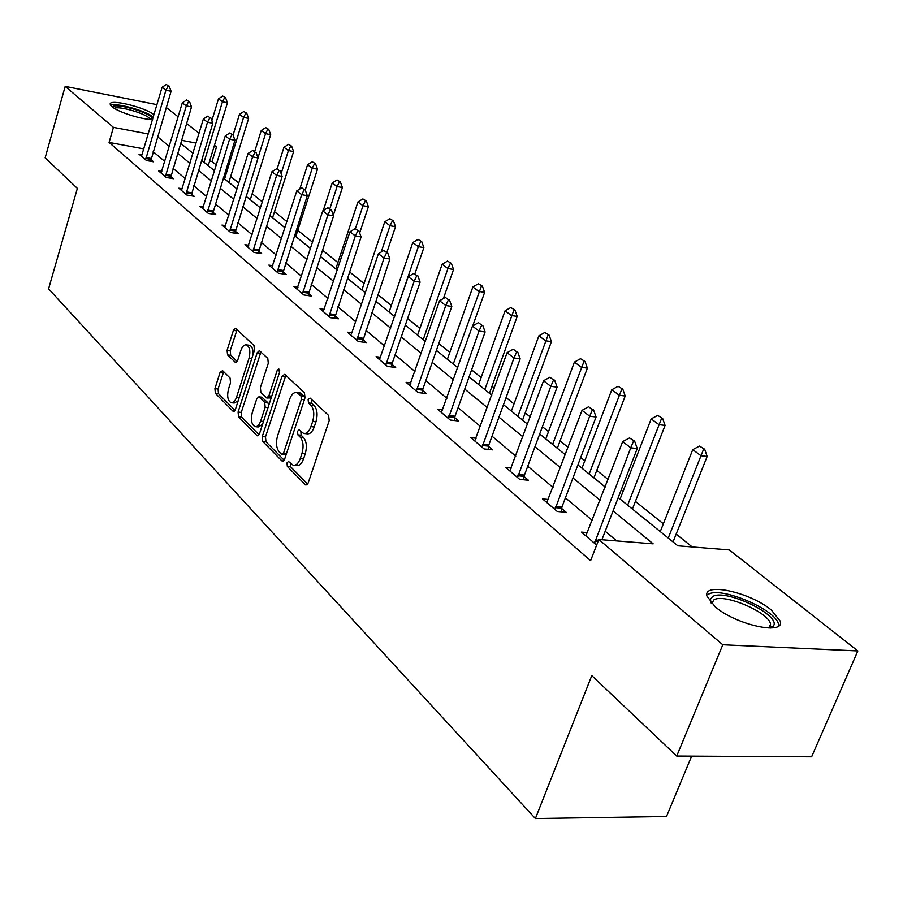 <?xml version="1.0" encoding="UTF-8"?>
<svg xmlns="http://www.w3.org/2000/svg" width="903" height="903" viewBox="0 0 903 903"><rect width="100%" height="100%" fill="white"/><g stroke="black" fill="none" stroke-linecap="round" stroke-linejoin="round"><path stroke-width="1.35" d="M286.985 462.923L287.357 466.479L305.293 484.697L305.925 485.08L308.171 483.015L329.2 420.617L328.602 415.448L310.113 398.099L308.115 399.397L308.499 402.941L310.858 405.165C313.973 408.98 314.583 414.409 312.675 421.453L310.937 426.634C309.074 431.634 306.648 433.903 303.656 433.451L299.062 429.839L297.493 431.318L297.877 434.862L300.202 437.142C303.273 441.025 303.859 446.466 301.974 453.441L300.259 458.577C298.441 463.453 296.071 465.666 293.159 465.226L288.52 461.478L286.985 462.923M290.303 463.115L290.631 466.783L307.675 484.064M311.524 399.431L311.783 403.314L314.142 405.537L310.858 405.165M300.857 431.431L301.15 435.212L303.487 437.481L300.202 437.142M152.63 119.377C143.566 120.155 118.101 112.209 111.972 106.678L110.2 104.251C108.857 98.529 144.627 107.085 154.007 114.67M771.354 610.056L780.203 621.117C785.226 635.723 735.877 624.966 715.131 606.726L706.959 596.138C702.748 581.803 750.246 592.233 771.354 610.056M222.567 370.625L220.072 372.386L214.925 388.617L215.365 393.302L232.872 411.091L235.423 409.375L254.454 350.217L253.957 345.431L235.48 328.263L233.403 330.385L227.104 350.24L227.556 354.924L235.593 362.532L237.658 360.432L240.83 350.522C242.275 346.436 244.16 344.551 246.463 344.867C249.792 346.854 250.65 351.346 249.014 358.333L236.53 397.218C235.107 401.18 233.29 403.009 231.066 402.693C227.725 400.661 226.856 396.157 228.482 389.17L230.525 382.759L230.073 378.03L222.567 370.625M618.239 497.564L677.837 545.818L729.297 549.927L857.85 650.95L811.616 756.804L676.719 756.048L591.792 675.602L535.389 818.547L48.593 288.847L77.376 188.377L45.15 157.856L65.185 86.383L156.964 104.669M676.719 756.048L722.795 644.776L598.813 539.497L653.162 543.843L613.069 510.906M143.916 148.893L109.082 142.437L590.618 560.673L598.813 539.497M109.082 142.437L113.439 127.368L65.185 86.383M262.265 436.544L262.762 441.477L281.86 460.88L282.447 461.241L284.626 459.187L305 397.828L304.446 392.782L284.761 374.316L282.007 376.179L262.265 436.544L265.482 436.871L265.99 441.804L284.152 460.225M256.824 435.438L238.55 416.87L238.087 412.061L257.174 352.78L259.33 350.646L267.796 358.412L268.304 363.254L260.391 387.635L260.888 392.5L266.735 397.986L268.891 395.875L277.221 370.343L278.767 368.83L279.49 372.476L259.488 433.733L257.378 435.777L256.824 435.438L258.281 435.596M535.389 818.547L666.504 816.493L691.642 756.127M616.738 540.931L605.191 531.235M592.345 520.455L565.413 497.835M553.02 487.428L527.747 466.196M515.771 456.139L492.022 436.205M480.441 426.476L458.092 407.704M446.872 398.291L425.832 380.614M414.962 371.483L395.108 354.811M384.565 345.962L365.828 330.227M355.59 321.637L337.88 306.76M327.936 298.408L311.185 284.343M301.523 276.228L285.653 262.897M276.25 255.007L261.215 242.376M252.061 234.69L237.805 222.714M228.877 215.23L215.343 203.864M206.652 196.561L193.795 185.758M185.307 178.636L173.083 168.376M164.809 161.423L153.183 151.659M587.661 532.635L581.453 532.127L596.646 545.096M548.482 499.472L542.59 498.93L557.286 511.482L566.136 512.261L561.598 508.412M511.38 468.047L505.782 467.483L519.71 479.38L528.424 480.238L524.09 476.547M476.186 438.237L470.858 437.65L484.076 448.938L492.677 449.863L488.512 446.33M442.763 409.906L437.673 409.307L450.236 420.042L458.713 421.012L454.717 417.626M410.967 382.951L406.113 382.341L418.066 392.557L426.419 393.584L422.581 390.322M380.705 357.283L376.054 356.662L387.443 366.392L395.683 367.465L391.981 364.327M350.703 335.013L351.843 332.801L347.395 332.18L358.254 341.458L366.37 342.576L362.814 339.551M324.301 309.424L320.023 308.803L330.408 317.675L338.399 318.815L334.979 315.903M297.979 287.098L293.881 286.477L303.803 294.942L311.682 296.116L308.374 293.306M272.819 265.73L268.868 265.11L278.361 273.214L286.138 274.422L282.944 271.701M248.72 245.266L244.927 244.657L254.014 252.411L261.678 253.641L258.585 251.011M225.626 225.66L221.98 225.05L230.694 232.489L238.245 233.73L235.254 231.191M203.491 206.843L199.958 206.245L208.322 213.39L215.783 214.643L212.882 212.182M182.237 188.783L178.828 188.196L186.853 195.048L194.213 196.323L191.402 193.942M161.806 171.435L158.522 170.848L166.242 177.439L173.489 178.726L170.769 176.412M142.177 154.752L138.994 154.165L146.421 160.508L153.578 161.806L150.936 159.56M692.195 546.958L676.166 534.091M663.344 523.808L635.419 501.379M623.036 491.446L621.185 489.957M608.114 479.47L596.781 470.373M584.817 460.767L580.719 457.471M568.1 447.346L560.086 440.912M548.516 431.623L542.398 426.713M530.219 416.938L525.207 412.908M513.999 403.912L506.075 397.557M494.302 388.098L492 386.258M481.13 377.533L471.592 369.869M449.807 352.384L438.802 343.558M419.906 328.387L407.592 318.499M391.36 305.462L377.86 294.626M364.044 283.542L349.484 271.848M337.914 262.559L322.382 250.097M312.573 242.218L297.787 230.355M286.928 221.641L274.512 211.674M262.389 201.933L252.163 193.727M238.877 183.061L230.671 176.48M216.336 164.967L212.036 161.513L209.643 161.073M857.85 650.95L722.795 644.776M166.276 107.48L178.139 116.792M186.582 123.429L199.055 133.226M214.451 145.327L216.494 146.941L214.101 146.478M212.036 161.513L216.494 146.941M180.611 143.306L192.971 153.307M201.55 160.249L214.553 170.78M223.346 177.902L237.037 188.987M246.067 196.29L260.493 207.961M269.749 215.467L284.964 227.782M294.48 235.48L310.542 248.483M320.317 256.396L337.282 270.132M347.35 278.282L365.275 292.798M375.637 301.184L394.622 316.547M405.3 325.193L425.403 341.469M436.409 350.375L457.742 367.645M469.097 376.844L491.751 395.175M503.49 404.679L527.555 424.162M539.701 433.993L565.323 454.74M577.897 464.91L605.213 487.022M196.075 143.058L181.514 140.292M148.318 133.983L113.439 127.368M600.111 500.262L572.953 477.958M560.447 467.686L534.96 446.748M522.893 436.826L498.941 417.163M487.27 407.569L464.74 389.069M453.441 379.779L432.221 362.351M421.272 353.355L401.259 336.921M390.638 328.195L371.754 312.686M361.448 304.209L343.603 289.558M333.579 281.33L316.705 267.469M306.964 259.466L290.992 246.338M281.51 238.561L266.374 226.122M257.152 218.549L242.794 206.753M233.809 199.371L220.185 188.174M211.426 180.984L198.479 170.351M189.946 163.341L177.631 153.228M169.301 146.388L157.596 136.771M294.22 465.327L296.432 465.53C299.356 465.982 301.726 463.77 303.543 458.893L300.259 458.577M303.487 437.481C306.557 441.375 307.155 446.804 305.259 453.769L303.543 458.893M304.683 433.553L306.941 433.79C309.932 434.253 312.37 431.984 314.233 426.984L310.937 426.634M314.142 405.537C317.269 409.352 317.879 414.782 315.971 421.814L314.233 426.984M285.833 375.332L265.482 436.871M281.612 454.333L283.553 453.137L301.376 399.363L300.981 395.841L296.805 392.534C293.836 392.105 291.432 394.397 289.592 399.397L277.56 435.912C275.72 442.741 276.284 448.08 279.23 451.929L281.612 454.333M282.244 454.604L286.149 454.604M304.887 398.167L304.255 396.225L300.981 395.841M299.153 392.816L304.255 396.225M259.026 434.749L241.733 417.22L238.55 416.87M260.933 351.978L241.259 412.411L241.733 417.22M267.006 398.02L271.193 397.896M252.253 412.727C250.582 419.895 251.497 424.534 255.007 426.645C257.321 426.984 259.195 425.144 260.651 421.137L265.189 407.242L264.681 402.343L258.856 396.835L256.734 398.923L252.253 412.727M255.763 426.724L258.224 426.984L262.525 424.421M268.744 405.391L267.898 402.715L264.681 402.343M261.802 397.173L267.898 402.715M231.744 402.761L234.227 403.043L238.178 400.819M252.987 354.744C253.258 349.506 252.129 346.357 249.623 345.285L249.025 345.206M237.094 329.618L230.242 350.646L230.694 355.319L237.15 361.561M223.673 371.709L218.063 388.99L218.503 393.663L234.983 410.38M673.04 541.924L707.162 456.433L701.01 455.744L692.748 449.638L660.262 531.585M704.667 449.231L699.498 446.082L704.667 449.231L707.162 456.433M668.243 538.041L703.64 449.118M692.748 449.638L699.498 446.082M601.895 539.746L637.236 448.554L630.768 447.82L594.479 543.256M629.515 437.955L634.64 441.172L629.515 437.955L622.686 441.612L585.833 535.863M633.567 441.048L630.768 447.82L622.686 441.612M637.236 448.554L634.64 441.172M711.011 602.877L710.447 599.299L712.411 596.759C724.217 587.751 782.54 615.733 773.216 626.163L770.417 628.059M769.198 628.059L770.552 624.154C769.164 612.257 723.021 592.752 713.72 600.021L711.846 603.746M778.657 625.869L778.51 624.47C776.693 609.728 719.668 585.641 708.042 594.535M112.672 107.22C112.57 102.57 143.712 110.358 150.948 116.747L152.539 119.377M150.519 119.377L149.176 117.921C143.205 112.649 118.101 105.73 114.376 108.36M153.318 117.018C145.473 110.572 115.686 102.389 110.663 105.335M632.416 509.055L665.082 425.415L659.009 424.67L651.187 418.89L620.079 499.066M662.633 418.394L657.7 415.391L662.633 418.394L665.082 425.415M627.641 505.183L661.628 418.27M651.187 418.89L657.7 415.391M593.903 477.868L625.203 396.022L619.21 395.232L611.794 389.746L581.983 468.217M622.81 389.17L618.092 386.315L622.81 389.17L625.203 396.022M589.151 474.03L621.817 389.035M611.794 389.746L618.092 386.315M592.458 409.68L588.632 406.745L592.458 409.68L589.682 416.215L596.059 416.994L561.982 506.899L561.068 511.82M546.789 502.508L582.04 410.346L589.682 416.215L554.973 509.506M588.632 406.745L582.04 410.346M596.059 416.994L593.519 409.804M553.562 379.982L549.927 377.217L553.562 379.982L550.807 386.315L557.095 387.127L524.451 475.08L523.582 479.764M509.8 470.914L543.561 380.75L550.807 386.315L517.566 477.552M549.927 377.217L543.561 380.75M557.095 387.127L554.611 380.118M557.332 448.26L587.368 368.119L581.442 367.307L574.398 362.092L545.796 438.926M585.02 361.437L580.505 358.705L585.02 361.437L587.368 368.119M552.613 444.445L584.027 361.302M574.398 362.092L580.505 358.705M522.555 420.109L551.417 341.616L545.57 340.77L538.877 335.814L511.38 411.068M549.103 335.092L544.78 332.485L549.103 335.092L551.417 341.616M517.87 416.317L548.132 334.945M538.877 335.814L544.78 332.485M489.449 393.313L517.205 316.4L511.437 315.519L505.059 310.801L478.613 384.543M514.947 310.022L510.782 307.528L514.947 310.022L517.205 316.4M484.798 389.543L513.976 309.876M505.059 310.801L510.782 307.528M516.697 351.843L513.254 349.213L516.697 351.843L513.965 357.972L520.162 358.83L488.862 444.886L488.038 449.367M474.718 440.946L507.091 352.689L513.965 357.972L482.089 447.245M513.254 349.213L507.091 352.689M520.162 358.83L517.724 351.989M481.705 325.136L478.432 322.642L481.705 325.136L478.996 331.074L485.114 331.965L455.056 416.215L454.277 420.505M441.386 412.468L472.472 326.062L478.996 331.074L448.385 418.461M478.432 322.642L472.472 326.062M485.114 331.965L482.721 325.283M448.452 299.751L445.348 297.38L448.452 299.751L445.766 305.519L451.793 306.433L422.909 388.945L422.164 393.065M409.68 385.389L439.569 300.744L445.766 305.519L416.351 391.089M445.348 297.38L439.569 300.744M451.793 306.433L449.457 299.909M472.732 325.904L484.618 292.369L478.929 291.466L472.845 286.973L447.38 359.259M482.394 286.138L478.398 283.745L482.394 286.138L484.618 292.369M453.272 364.033L481.446 285.991M472.845 286.973L478.398 283.745M416.814 275.607L413.856 273.349L416.814 275.607L414.161 281.194L420.098 282.142L392.297 362.983L391.586 366.934M379.486 359.597L408.258 276.657L414.161 281.194L385.841 365.026M413.856 273.349L408.258 276.657M420.098 282.142L417.807 275.765M443.429 298.498L453.543 269.466L447.922 268.541L442.12 264.252L417.581 335.126M451.353 263.36L447.516 261.069L451.353 263.36L453.543 269.466M423.202 339.686L447.922 268.541L450.428 263.202M442.12 264.252L447.516 261.069M386.676 252.603L383.843 250.447L386.676 252.603L384.046 258.021L389.904 258.992L362.43 342.034M351.843 332.801L378.413 253.698L384.046 258.021L356.764 340.183M383.843 250.447L378.413 253.698M389.904 258.992L387.647 252.761M414.962 273.598L423.868 247.591L418.326 246.643L412.784 242.546L389.103 312.077M421.724 241.62L418.021 239.419L421.724 241.62L423.868 247.591M394.476 316.434L418.326 246.643L420.798 241.462M412.784 242.546L418.021 239.419M357.915 230.649L355.229 228.594L357.915 230.649L355.319 235.931L361.098 236.913L334.618 318.274M323.218 311.535L349.946 231.8L355.319 235.931L329.008 316.479M355.229 228.594L349.946 231.8M361.098 236.913L358.886 230.818M386.913 252.197L395.514 226.687L390.04 225.727L384.746 221.811L361.877 290.032M393.403 220.84L389.836 218.729L393.403 220.84L395.514 226.687M381.19 252.027L390.04 225.727L392.5 220.682M384.746 221.811L389.836 218.729M330.475 209.699L327.891 207.735L330.475 209.699L327.891 214.835L333.591 215.828L308.036 295.574M296.963 289.107L322.766 210.884L327.891 214.835L302.494 293.836M327.891 207.735L322.766 210.884M333.591 215.828L331.424 209.868M359.665 232.963L368.39 206.685L362.983 205.715L357.915 201.956L335.803 268.936M366.313 200.963L362.871 198.931L366.313 200.963L368.39 206.685M355.398 228.628L362.983 205.715L365.41 200.793M357.915 201.956L362.871 198.931M304.232 189.675L301.771 187.79L304.232 189.675L301.681 194.676L307.302 195.68L282.616 273.869M271.848 267.66L296.782 190.894L301.681 194.676L277.142 272.175M301.771 187.79L296.782 190.894M307.302 195.68L305.169 189.844M333.354 215.196L342.406 187.531L337.079 186.549L332.214 182.959L323.229 210.602M340.375 181.921L337.045 179.968L340.375 181.921L342.406 187.531M329.855 208.672L337.079 186.549L339.483 181.751M332.214 182.959L337.045 179.968M279.129 170.509L276.769 168.714L279.129 170.509L276.611 175.385L282.142 176.401L258.281 253.1M247.806 247.117L271.916 171.762L276.611 175.385L252.874 251.452M276.769 168.714L271.916 171.762M282.142 176.401L280.054 170.678M295.789 236.541L317.506 169.177L312.246 168.184L307.584 164.73L299.807 189.02M315.508 163.68L312.291 161.795L315.508 163.68L317.506 169.177M305.225 190.002L312.246 168.184L314.628 163.511M307.584 164.73L312.291 161.795M255.086 152.155L252.829 150.44L255.086 152.155L252.592 156.908L258.055 157.935L234.961 233.188M224.768 227.432L248.088 153.442L252.592 156.908L229.633 231.586M252.829 150.44L248.088 153.442M258.055 157.935L256 152.336M272.582 217.758L293.622 151.569L288.418 150.564L283.948 147.257L277.153 168.782M291.646 146.173L288.542 144.356L291.646 146.173L293.622 151.569M281.115 173.602L288.418 150.564L290.777 146.004M283.948 147.257L288.542 144.356M232.037 134.57L229.87 132.922L232.037 134.57L229.576 139.197L234.961 140.236L212.589 214.113M202.667 208.559L225.265 135.879L229.576 139.197L207.329 212.544M229.87 132.922L225.265 135.879M234.961 140.236L232.94 134.75M250.289 199.71L270.686 134.66L265.55 133.644L261.26 130.472L254.736 151.377M268.744 129.366L265.742 127.616L268.744 129.366L270.686 134.66M257.998 157.799L265.55 133.644L267.886 129.197M261.26 130.472L265.742 127.616M209.925 117.695L207.848 116.103L209.925 117.695L207.498 122.21L212.803 123.259L191.131 195.793M181.458 190.431L203.344 119.027L207.498 122.21L185.928 194.258M207.848 116.103L203.344 119.027M212.803 123.259L210.817 117.864M228.854 182.361L248.641 118.406L243.584 117.39L239.453 114.342L233.064 135.089M246.733 113.214L243.821 111.52L246.733 113.214L248.641 118.406M224.599 178.907L243.584 117.39L245.887 113.044M239.453 114.342L243.821 111.52M188.704 101.486L186.707 99.962L188.704 101.486L186.289 105.899L191.526 106.949L170.509 178.196M161.073 173.026L182.304 102.84L186.289 105.899L165.373 176.695M186.707 99.962L182.304 102.84M191.526 106.949L189.574 101.667M208.232 165.667L227.443 102.784L222.454 101.757L218.481 98.822L211.844 120.663M225.569 97.682L222.748 96.045L225.569 97.682L227.443 102.784M204.022 162.258L222.454 101.757L224.734 97.513M218.481 98.822L222.748 96.045M168.297 85.92L166.378 84.453L168.297 85.92L165.915 90.232L171.085 91.282L150.677 161.276M141.478 156.275L162.088 87.286L165.915 90.232L145.609 159.82M166.378 84.453L162.088 87.286M171.085 91.282L169.154 86.09M290.631 466.783L287.357 466.479M311.783 403.314L308.499 402.941M301.15 435.212L297.877 434.862M305.259 453.769L301.974 453.441M315.971 421.814L312.675 421.453M306.964 484.855L305.293 484.697M285.246 376.574L282.007 376.179M283.418 461.038L281.86 460.88M265.99 441.804L262.762 441.477M286.533 453.43L283.553 453.137M304.367 399.713L301.376 399.363M301.805 393.922L298.543 393.539M241.259 412.411L238.087 412.061M260.369 353.197L257.174 352.78M271.735 396.214L268.891 395.875M279.716 370.648L277.221 370.343M263.495 421.441L260.651 421.137M268.033 407.558L265.189 407.242M262.581 397.523L259.375 397.151M239.239 397.534L236.53 397.218M251.723 358.683L249.014 358.333M236.349 362.396L235.107 362.25M230.694 355.319L227.556 354.924M230.242 350.646L227.104 350.24M236.541 330.814L233.403 330.385M234.216 411.237L232.872 411.091M218.503 393.663L215.365 393.302M218.063 388.99L214.925 388.617M223.21 372.77L220.072 372.386M594.784 541.348L598 541.608M595.145 539.994L598.52 540.265M555.266 507.655L561.632 508.22M555.616 506.335L561.982 506.899M517.848 475.746L524.124 476.366M518.187 474.447L524.451 475.08M482.36 445.484L488.546 446.15M482.676 444.22L488.862 444.886M448.656 416.734L454.751 417.446M448.96 415.504L455.056 416.215M416.61 389.407L422.615 390.152M416.904 388.2L422.909 388.945M386.089 363.39L392.015 364.157M386.382 362.205L392.297 362.983M357.001 338.58L362.837 339.381M357.283 337.429L363.119 338.23M329.245 314.91L335.002 315.745M329.516 313.781L335.273 314.616M302.731 292.301L308.397 293.148M302.99 291.195L308.668 292.041M277.368 270.674L282.966 271.543M277.627 269.591L283.215 270.46M253.1 249.984L258.619 250.865M253.348 248.912L258.856 249.804M229.847 230.152L235.277 231.044M230.084 229.102L235.525 230.005M207.543 211.133L212.905 212.047M207.769 210.106L213.131 211.02M186.142 192.881L191.425 193.795M186.357 191.876L191.65 192.802M165.576 175.34L170.791 176.277M165.791 174.358L171.006 175.295M145.812 158.488L150.959 159.425M146.026 157.517L151.162 158.465M300.067 392.918L296.805 392.534M262.062 397.207L258.856 396.835M249.623 345.285L246.463 344.867M769.988 627.258L773.216 626.163M768.904 628.059L770.552 624.154"/></g></svg>
